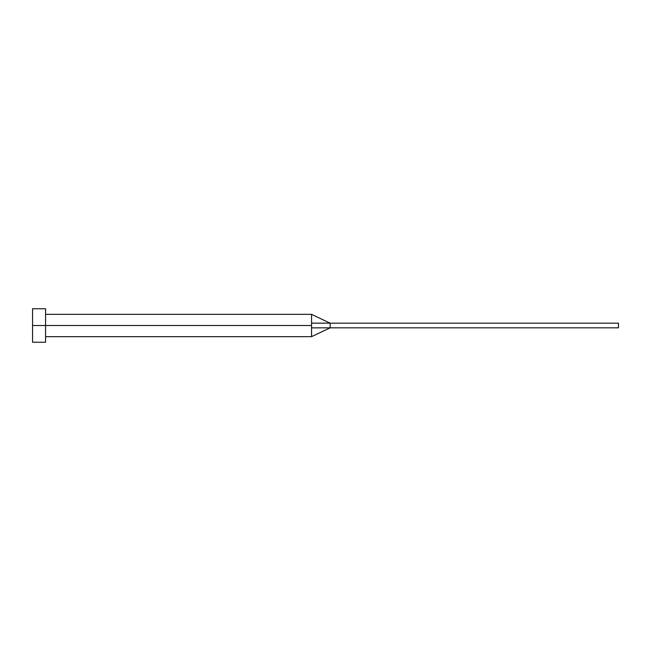 <?xml version="1.0" encoding="UTF-8"?>
<svg xmlns="http://www.w3.org/2000/svg" width="651" height="651" viewBox="0 0 651 651"><rect width="100%" height="100%" fill="white"/><g stroke="black" fill="none" stroke-linecap="round" stroke-linejoin="round"><path stroke-width="0.98" d="M32.55 342.239L32.55 308.761L32.55 325.5L311.552 325.5L311.552 336.657L311.552 325.5L32.55 325.5L32.55 342.239L45.57 342.239L45.57 308.761L45.57 342.239M311.552 323.132L311.552 314.343L311.552 323.132L330.147 323.173L311.552 323.132L311.552 325.5L311.552 323.132M311.552 327.868L330.147 327.827L330.147 323.173L618.45 323.173L330.147 323.173L330.147 327.827L311.552 327.868L311.552 336.657L311.552 327.868M330.147 327.827L618.45 327.827L330.147 327.827L311.552 336.657L45.57 336.657M618.45 323.173L618.45 327.827L618.45 323.173M32.55 308.761L45.57 308.761M45.57 314.343L311.552 314.343L330.147 323.173"/></g></svg>
